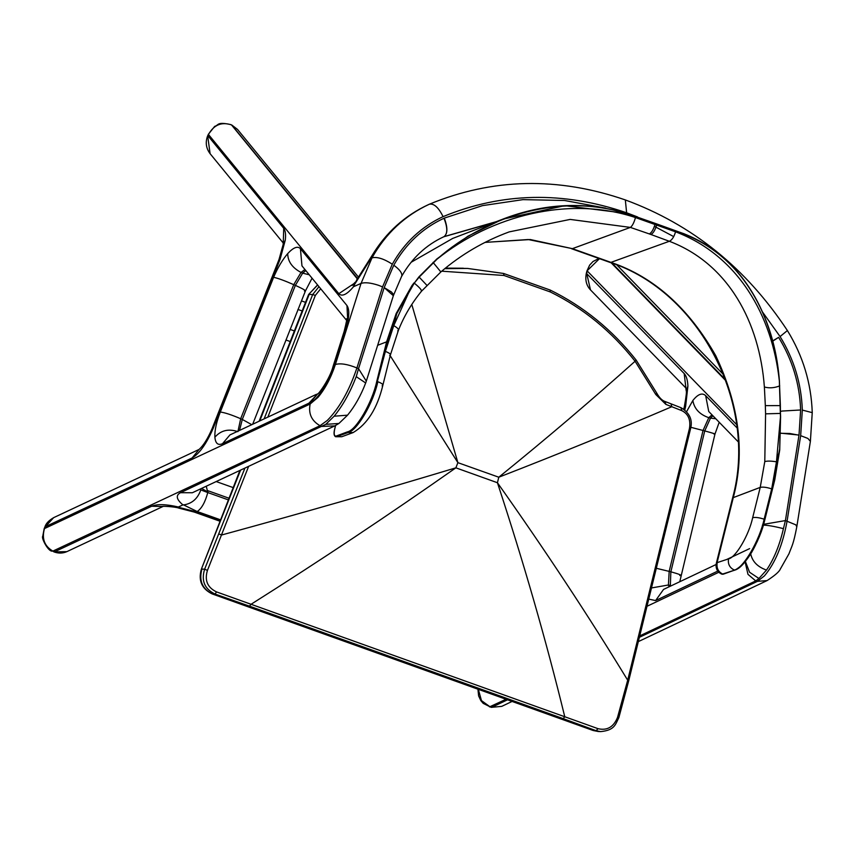<?xml version="1.0" encoding="UTF-8"?>
<svg xmlns="http://www.w3.org/2000/svg" width="855" height="855" viewBox="0 0 855 855"><rect width="100%" height="100%" fill="white"/><g stroke="black" fill="none" stroke-linecap="round" stroke-linejoin="round"><path stroke-width="1.28" d="M252.674 424.251L305.438 290.924L312.054 278.196M304.433 291.021C306.934 291.127 303.91 289.247 295.36 285.378L242.296 419.442L251.776 424.668M228.413 499.897L207.776 492.566C205.179 502.227 201.652 508.543 197.216 511.536L220.622 519.851M220.398 520.417L196.276 511.846L194.149 512.049M356.236 376.638L365.673 382.987L366.314 381.116L358.534 368.676L356.236 376.638C350.101 392.531 342.727 405.719 334.134 416.214L347.558 415.167L338.922 423.471L325.776 424.347L180.48 492.694C175.542 495.334 176.354 499.395 182.927 504.888L184.584 504.749C192.386 503.306 197.794 498.369 200.807 489.915L207.776 492.566L206.279 486.217M686.608 411.608L692.849 400.514C694.228 408.711 699.54 414.44 708.784 417.689L703.045 430.46L669.176 571.354L668.418 584.991L651.499 587.941M690.84 427.297L704.734 430.92C713.583 433.314 716.608 434.319 713.807 433.955M670.309 586.209L670.865 571.803L704.734 430.92L710.473 418.148L708.784 417.689L711.98 414.846M719.205 422.263L714.983 434.03L679.768 581.731M309.243 274.765L302.659 273.162L295.36 285.378L293.735 284.662C284.555 280.632 277.854 278.185 273.611 277.309L220.301 412.035C216.358 422.21 214.552 430.599 214.883 437.204C215.46 443.446 218.004 445.615 222.514 443.692L310.408 402.481C317.023 400.813 330.319 380.122 334.594 364.882L345.677 329.859C349.321 317.782 349.748 309.67 346.959 305.534L300.415 248.687C297.668 245.78 293.425 247.416 287.708 253.604C282.471 259.749 277.779 267.647 273.611 277.309M214.883 437.204C220.889 430.343 228.563 428.494 237.893 431.647L240.683 418.726L293.735 284.662L301.035 272.446L302.659 273.162L305.791 270.543M285.303 240.041L283.144 244.573L279.008 259.525L212.158 428.483L213.205 428.302L280.098 259.236L285.303 240.041C285.933 234.377 285.41 230.465 283.721 228.306L207.936 135.763L208.47 134.481C213.836 124.937 221.392 121.709 231.149 124.787L237.508 129.404L231.769 125.001L357.593 278.58M207.669 135.763L210.095 153.686C206.012 148.225 205.211 142.251 207.669 135.763L208.47 134.481L338.826 293.682L354.162 283.454M304.925 269.485L301.035 272.446C292.25 267.765 287.804 261.48 287.708 253.604M53.897 551.87C58.407 553.527 62.725 553.452 66.861 551.646L53.897 551.881L52.871 551.101C44.46 546.174 41.649 538.714 44.439 528.711L45.187 526.915L53.63 517.66L199.065 449.441C203.415 445.594 207.786 438.615 212.158 428.483M44.161 528.732L44.909 526.915L192.119 457.959L199.162 449.377M52.198 551.112L52.273 551.154C48.094 551.625 41.019 537.635 42.75 536.245L44.171 528.721L310.151 404.009C308.238 413.596 311.541 420.831 320.037 425.715L321.662 426.431L334.797 425.897L192.354 492.747L180.48 492.694M182.927 504.888L178.385 507.015C166.212 504.172 157.299 503.905 151.634 506.235L54.496 551.817L52.871 551.101L320.037 425.715L327.369 420.382C339.424 408.081 349.268 390.596 356.92 367.949L358.534 368.676L384.194 287.601L391.419 291.972L393.011 293.853L393.343 295.712L384.194 287.601M220.077 521.261L194.213 512.07L178.962 508.159L178.31 507.058L177.199 507.432L178.385 507.015M178.31 507.058L181.752 505.444M183.355 504.813L197.216 511.536M334.594 364.882L333.108 366.282C329.763 379.47 317.44 395.609 317.611 393.856L309.029 403.09M338.826 293.682C342.011 296.909 346.916 294.58 353.532 286.703L356.941 279.489L372.182 255.335M353.607 285.955L371.369 257.815L373.582 254.117L372.235 255.25C386.118 232.41 404.885 215.524 428.537 204.58M382.57 286.885L378.423 285.26C370.643 282.749 364.85 282.139 361.045 283.422L335.384 364.487C340.461 363.033 347.643 364.187 356.92 367.949L382.57 286.885L392.306 264.174C383.81 258.734 377.034 256.618 372.011 257.847L372 257.847C377.034 256.607 383.799 258.723 392.295 264.174L392.306 264.174C404.479 242.553 421.408 226.703 443.072 216.636C438.54 207.434 433.966 203.298 429.349 204.217C404.875 215.567 385.755 233.436 372 257.847M371.615 258.007L371.626 258.018C385.37 233.607 404.49 215.727 428.964 204.388L429.37 204.206C492.587 178.107 557.909 176.686 625.336 199.931L626.619 212.788L637.499 216.924M605.671 208.118L564.557 200.487L523.004 199.632L482.455 205.638L444.29 218.121C447.838 227.665 447.731 233.853 443.969 236.664L444.023 236.643C426.025 244.947 411.886 258.199 401.604 276.421L401.85 275.716C402.107 272.82 399.424 269.314 393.781 265.21C399.413 269.304 402.107 272.809 401.861 275.716L401.487 276.603M780.081 336.56L787.391 330.543C802.973 355.883 811.256 383.254 812.25 412.644L802.321 410.079L812.239 412.644L810.39 441.34L807.868 438.423L800.665 435.665L802.311 410.079C801.424 383.81 794.017 359.303 780.081 336.56L762.575 312.086M772.578 340.985L778.616 337.351C792.393 359.816 799.724 384.023 800.611 409.983L782.165 411.052L800.622 409.983L799.008 435.056L785.414 520.577L783.426 528.657C774.138 526.285 767.138 525.098 762.425 525.109M373.582 254.117C387.24 231.716 405.569 215.193 428.579 204.569L428.964 204.388M444.29 218.121L443.969 218.26C422.552 228.2 405.826 243.857 393.781 265.21L384.237 287.462M443.969 236.664C447.71 233.864 447.71 227.729 443.969 218.26M598.949 258.467L593.007 261.502L589.629 265.136L586.947 270.96L599.483 258.659M685.86 387.732L684.192 373.56L586.348 273.237C584.991 279.959 586.37 285.517 590.484 289.898L586.669 273.279L587.267 271.003L736.561 424.529M712.878 415.754L710.473 418.148L715.785 418.747M763.601 524.318L785.414 520.577L795.781 524.82L796.807 526.755L810.39 441.34M780.508 411.426L782.143 411.052L780.508 411.426M501.725 706.358L491.219 707.363L501.725 706.358M507.539 699.807L491.764 707.288L490.086 706.829L481.461 700.598L478.34 689.344M745.4 561.479L749.557 572.23L758.919 578.482L755.745 580.908L747.975 574.346L745.09 561.853M441.736 271.185L503.99 275.47L550.299 291.95L550.086 290.027L503.499 273.45L467.514 268.427L444.76 268.662M665.158 401.551L665.853 404.372L671.795 406.724L671.057 403.838L681.146 407.771L665.318 401.594C662.283 400.696 659.483 397.949 656.907 393.364L636.131 360.062C612.18 329.774 583.548 306.432 550.203 290.059L550.086 290.027M503.99 275.47L503.584 273.461L550.182 290.048M318.979 286.649L312.663 294.569L315.367 295.381L320.7 288.755M244.925 468.08L204.634 569.195L207.444 570.403L248.634 466.338M240.576 470.122L201.353 569.206C198.146 580.556 201.737 588.796 212.136 593.904L215.118 594.086L249.489 606.163L563.199 718.638L596.095 730.683L593.114 730.491L598.169 731.495L593.413 730.555L212.435 593.958C202.24 588.935 198.745 580.63 201.94 569.067L204.634 569.195C201.075 580.737 204.569 589.042 215.118 594.086L216.497 591.884C207.423 587.492 204.398 580.331 207.444 570.403M249.489 606.163L251.06 604.282L216.497 591.884M618.849 717.634L618.849 717.644C615.333 724.527 614.777 730.202 600.659 731.613L596.095 730.683L598.051 728.684L251.06 604.282C321.32 559.875 389.581 514.389 455.865 467.835C379.652 490.813 301.644 513.182 221.851 534.941L219.137 534.129M618.689 717.559L617.545 717.356C613.655 727.017 607.157 730.79 598.051 728.684M600.659 731.613L598.169 731.495M628.553 680.666L627.688 680.206L617.545 717.356M680.965 407.717L681.745 410.614C688.286 413.873 690.851 419.837 689.451 428.505L627.688 680.206C588.497 615.867 545.073 550.043 497.428 482.733C523.688 562.472 546.131 640.481 564.77 716.757L563.199 718.638M656.693 393.236L655.828 394.55L665.853 404.372M635.992 360.062L635.083 361.248L655.828 394.55M550.299 291.95C583.185 308.142 611.453 331.248 635.083 361.248C592.387 399.509 546.954 438.166 498.786 477.218C559.801 453.492 617.47 429.99 671.795 406.724L681.745 410.614M389.987 355.381L457.885 462.662L411.779 304.433M779.354 380.988L779.354 380.988C772.311 315.388 737.961 255.421 675.557 231.812C674.039 236.921 671.966 240.073 669.337 241.281C728.631 263.789 759.646 322.698 764.381 387.005L765.332 405.644L780.369 405.601L779.365 380.849C774.16 315.837 742.653 256.682 683.914 233.746L656.886 223.989L684.032 234.131C742.706 257.045 774.16 316.104 779.354 380.988L780.465 416.898L779.675 450.029L780.465 416.898L776.468 461.818L779.675 450.029L774.716 479.965L764.851 519.573C760.341 540.788 743.978 568.425 735.108 569.847L734.584 570.135L735.108 569.847M626.726 213.397L564.728 205.681L502.655 219.201L467.995 236.172L436.841 258.969L418.939 276.87L414.269 283.123L419.207 277.073L437.044 259.172C487.895 214.231 562.889 193.059 626.768 213.75L656.886 223.989L626.726 213.397M779.439 449.89L774.491 479.741L764.627 519.359C760.063 540.788 743.551 568.703 734.584 570.135L722.08 574.25M335.555 425.523L334.668 429.092C333.61 433.239 333.899 435.783 335.555 436.702L336.496 436.659L336.186 436.071C334.177 436.339 333.685 433.998 334.711 429.05L335.598 425.512M508.597 232.111L509.206 231.887C484.058 241.131 461.283 254.469 440.902 271.901L421.558 291.16C411.672 303.236 403.955 316.275 398.419 330.287L390.425 354.868L382.88 385.178C377.344 408.241 367.426 424.037 353.136 432.577L347.996 432.566L336.656 436.713L347.707 432.459C356.471 430.963 372.769 402.962 377.344 381.544L376.745 381.458C372.214 402.673 356.075 430.396 347.408 431.871L336.186 436.071M413.948 282.952L411.886 285.698L393.76 325.627L385.381 351.405L377.344 381.544L387.208 341.925L396.731 313.7L414.269 283.123C419.933 287.804 422.231 290.529 421.173 291.277M780.423 413.425L765.588 413.841L764.787 461.561C767.469 460.866 771.36 460.952 776.468 461.818L771.691 488.878L764.135 519.188C759.165 517.574 755.339 517.083 752.667 517.692C748.969 535.048 735.685 557.695 728.503 558.881L717.078 562.665L733.387 497.215C745.122 452.584 739.244 405.409 715.763 355.701C688.617 308.035 653.808 276.977 611.346 262.517L572.38 248.655L530.303 239.539L485.106 242.371M765.332 405.644L765.588 413.841M764.381 387.005C769.297 388.362 774.416 387.988 779.728 385.883L779.728 385.883M675.557 231.812L635.479 217.555C569.441 195.442 491.326 215.396 437.044 259.172L436.841 258.969M433.058 262.389L440.785 271.847M509.206 231.887L570.167 219.414L630.381 227.409L649.362 233.939C651.66 232.646 653.541 229.418 655.016 224.277L655.24 223.401M411.886 285.698L396.154 313.55L396.731 313.7L393.76 325.627C398.056 328.106 399.36 329.87 397.671 330.917M297.946 309.457L302.168 310.964M294.377 330.938L290.048 329.399M683.754 409.139L684.395 406.456L685.635 406.307L684.78 409.876M692.849 400.514C697.937 394.102 702.201 392.477 705.664 395.651L736.967 427.831M684.192 373.56C686.383 375.901 687.623 380.069 687.912 386.065L685.635 406.307M220.301 412.035C224.715 412.57 231.513 414.793 240.683 418.726L242.296 419.442L239.528 430.418M207.188 490.471L229.055 498.241M685.731 387.251L686.223 390.906L687.912 386.065M679.768 575.543C682.579 575.501 679.607 574.25 670.865 571.803L656.319 568.286M671.218 585.782L668.418 584.991L669.027 586.819M279.008 259.525L280.098 259.236M231.523 124.948L357.358 278.912M230.903 124.616L230.946 124.638C216.486 121.474 219.051 125.204 214.691 126.358L208.203 134.492M283.294 242.339L283.721 228.306M347.803 321.779L346.959 305.534M346.51 320.272L301.965 265.873L300.415 248.687M163.006 506.513L151.634 506.235M200.807 489.915L199.974 489.167M201.577 488.419L207.925 492.085M196.276 511.846L178.257 507.207M192.119 457.959C199.439 453.674 206.472 443.788 213.205 428.302M317.729 393.77L310.408 402.481M316.5 394.294L229.942 434.917L222.514 443.692M333.108 366.282L344.202 331.259L345.677 329.859M365.662 382.987C360.874 395.555 354.836 406.285 347.558 415.167L347.632 415.07M334.134 416.214L325.776 424.347M335.384 364.487C331.024 377.675 325.231 388.63 318.007 397.361L310.151 404.009M372.011 257.847L361.045 283.422L353.532 286.703M393.364 295.648L401.594 276.411M654.406 226.34L673.719 236.611M772.642 341.209L778.616 337.351M495.9 221.937L444.108 236.621M443.991 236.653L496.285 221.659M443.072 216.636C502.088 192.322 563.274 191.05 626.619 212.788M725.446 379.673L612.148 263.18M611.186 262.827L725.82 380.699M646.989 606.302L718.809 572.262M717.794 571.087L655.614 600.563L648.753 599.131M738.089 441.682L708.742 411.501L705.664 395.651M783.426 528.657C779.568 545.362 773.925 559.17 766.497 570.082C757.541 566.897 752.272 561.468 750.69 553.805M751.63 552.426L757.412 541.162M638.322 641.613L767.085 580.577L757.423 581.357L764.391 575.907C775.218 563.156 782.785 544.87 787.092 521.037L800.665 435.665M780.572 433.303L789.913 433.496L798.976 435.206M780.572 433.154L799.008 435.056M506.032 699.272L489.498 706.893M639.38 637.317L757.423 581.357L755.745 580.908L639.722 635.896M716.095 564.514L663.555 589.416L655.614 600.563M766.497 570.082L758.919 578.482M267.839 417.133L315.367 295.381M259.781 420.916L309.168 294.398L312.663 294.569L264.131 418.875M681.136 407.771C689.771 413.061 692.892 420.115 690.509 428.932L628.746 680.633L618.849 717.644M690.316 428.964L689.451 428.505L690.316 428.964M259.129 421.226L308.58 294.537L317.632 285.014M463.325 268.224L445.412 268.128L467.578 268.438M498.786 477.218L497.428 482.733L455.865 467.835L457.885 462.662L498.786 477.218M780.369 405.601L780.465 416.898M764.627 519.359L764.135 519.188C759.571 540.606 743.166 568.575 734.295 570.029C729.678 567.806 727.755 564.097 728.503 558.881M411.116 262.282L452.733 238.406L411.127 262.271M382.121 385.829C383.788 384.857 382.356 383.489 377.835 381.715C373.272 403.132 356.856 431.102 347.996 432.566L347.408 431.871M387.208 341.925L386.61 341.85L376.745 381.458M396.154 313.55L386.61 341.85L377.654 345.292M426.698 285.132L418.939 276.87M649.362 233.939L650.986 234.516C653.295 233.223 655.187 230.006 656.672 224.865L656.886 223.989M635.479 217.555C634.036 222.685 632.337 225.966 630.381 227.409L572.38 248.655L528.219 239.528L485.052 242.403M764.787 461.561L760.223 487.393C762.884 486.773 766.711 487.265 771.691 488.878M335.555 436.702L341.797 436.723L335.63 436.723M717.078 562.665L716.319 563.317L732.617 497.867C758.406 404.704 699.486 291.491 610.438 262.56L669.337 241.281L650.986 234.516M732.617 497.867L760.223 487.393L752.667 517.692M716.319 563.317L716.03 565.422C716.116 569.644 718.104 572.583 722.005 574.229L722.956 574.186C718.339 571.963 716.405 568.244 717.163 563.039M723.127 574.239L734.584 570.135M385.381 351.405C389.901 353.179 391.334 354.547 389.666 355.52M301.484 300.907L305.534 302.349M286.008 340.034L290.23 341.54M686.223 390.906C686.779 391.291 686.17 396.474 684.395 406.456M210.084 153.665L283.272 243.055M237.508 129.404L358.555 277.223M283.144 244.573L283.262 241.591L283.604 242.724M44.92 526.926C45.86 523.613 48.756 520.524 53.63 517.67M66.808 551.667L162.856 506.545C159.917 505.946 175.179 506.555 178.962 508.159M216.197 481.557L233.212 487.607M334.797 425.897L338.922 423.471M355.21 282.214L352.11 285.463M344.202 331.259C346.457 322.196 347.226 318.049 346.499 318.808M366.314 381.116L393.343 295.723M625.336 199.931C692.08 224.491 746.105 268.021 787.391 330.543M494.853 222.215L443.67 236.803M586.947 270.96L586.348 273.237M616.915 265.007L723.49 374.597M590.484 289.898L685.924 388.042M477.934 689.194L478.618 695.917L480.831 700.608L483.214 703.376L491.219 707.363M749.632 548.611L726.152 559.747M767.085 580.577C774.844 575.533 779.258 571.706 780.305 569.088L788.93 553.858C792.051 545.49 793.312 544.881 796.817 526.712M501.725 706.369L512.092 701.442M467.514 268.427L503.563 273.461M665.318 401.594L671.218 403.891M212.136 593.904L593.114 730.491M239.913 470.421L201.353 569.206M308.58 294.537L317.558 284.918M502.644 219.211C544.101 203.127 585.472 201.182 626.758 213.387L683.979 233.746C704.338 241.89 721.599 253.935 735.77 269.891C761.506 300.255 776.062 337.255 779.418 380.913L780.583 416.887L779.717 449.997L774.758 479.933L764.894 519.541C757.209 546.452 747.195 563.317 734.851 570.135L722.005 574.229M452.274 238.588L501.629 219.607M353.136 432.577L341.797 436.723M610.438 262.56L571.482 248.698"/></g></svg>
